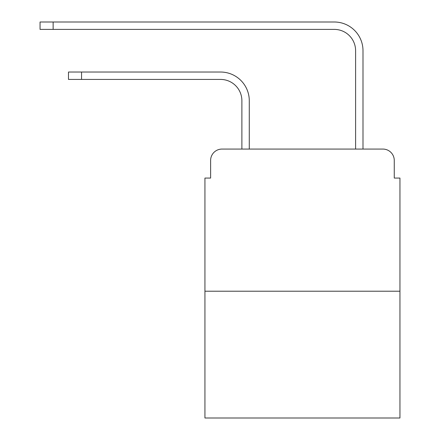 <?xml version="1.0" encoding="UTF-8"?>
<svg xmlns="http://www.w3.org/2000/svg" width="440" height="440" viewBox="0 0 440 440"><rect width="100%" height="100%" fill="white"/><g stroke="black" fill="none" stroke-linecap="round" stroke-linejoin="round"><path stroke-width="0.66" d="M210.617 160.446L210.617 178.068L210.617 160.446A11.369 11.369 0 0 1 221.991 149.072L241.89 149.072L241.89 100.743A21.324 21.324 0 0 0 220.566 79.425A21.324 21.324 0 0 1 241.89 100.743A21.324 21.324 0 0 0 220.566 79.425A21.324 21.324 0 0 1 241.89 100.743A21.324 21.324 0 0 0 220.566 79.425A21.324 21.324 0 0 1 241.89 100.743A21.324 21.324 0 0 0 220.566 79.425A21.324 21.324 0 0 1 241.89 100.743A21.324 21.324 0 0 0 220.566 79.425A21.324 21.324 0 0 1 241.89 100.743A21.324 21.324 0 0 0 220.566 79.425A21.324 21.324 0 0 1 241.89 100.743A21.324 21.324 0 0 0 220.566 79.425A21.324 21.324 0 0 1 241.89 100.743A21.324 21.324 0 0 0 220.566 79.425L68.481 79.425L68.481 72.034L81.554 72.034L81.554 79.425M399.949 291.214L204.936 291.214L204.936 418L399.949 418L399.949 178.068L394.262 178.068L394.262 160.446A11.369 11.369 0 0 0 382.894 149.072L221.991 149.072M204.936 291.214L204.936 178.068L210.617 178.068M81.554 72.034L220.566 72.034A28.71 28.71 0 0 1 249.282 100.743L249.282 149.072L249.282 100.743L249.282 149.072L249.282 100.743L249.282 149.072L249.282 100.743L249.282 149.072L249.282 100.743L249.282 149.072L249.282 100.743L249.282 149.072L249.282 100.743L249.282 149.072L249.282 100.743L249.282 149.072L258.093 149.072M346.786 149.072L355.603 149.072L355.603 50.71A21.324 21.324 0 0 0 334.279 29.392A21.324 21.324 0 0 1 355.603 50.71A21.324 21.324 0 0 0 334.279 29.392A21.324 21.324 0 0 1 355.603 50.71A21.324 21.324 0 0 0 334.279 29.392A21.324 21.324 0 0 1 355.603 50.71A21.324 21.324 0 0 0 334.279 29.392A21.324 21.324 0 0 1 355.603 50.71A21.324 21.324 0 0 0 334.279 29.392A21.324 21.324 0 0 1 355.603 50.71A21.324 21.324 0 0 0 334.279 29.392A21.324 21.324 0 0 1 355.603 50.71A21.324 21.324 0 0 0 334.279 29.392A21.324 21.324 0 0 1 355.603 50.71A21.324 21.324 0 0 0 334.279 29.392L40.051 29.392L40.051 22L53.13 22L53.13 29.392M53.13 22L334.279 22A28.71 28.71 0 0 1 362.995 50.71L362.995 149.072L362.995 50.71L362.995 149.072L362.995 50.71L362.995 149.072L362.995 50.71L362.995 149.072L362.995 50.71L362.995 149.072L362.995 50.71L362.995 149.072L362.995 50.71L362.995 149.072L362.995 50.71L362.995 149.072L382.894 149.072M394.262 178.068L394.262 160.446"/></g></svg>
